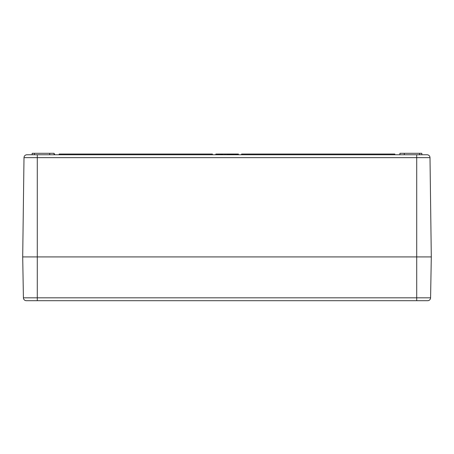 <?xml version="1.0" encoding="UTF-8"?>
<svg xmlns="http://www.w3.org/2000/svg" width="454" height="454" viewBox="0 0 454 454"><rect width="100%" height="100%" fill="white"/><g stroke="black" fill="none" stroke-linecap="round" stroke-linejoin="round"><path stroke-width="0.68" d="M225.258 154.763L225.258 154.037L227.812 154.037L227.812 154.763M227.369 154.763L227.369 154.037M226.892 154.763L226.892 154.037M54.077 154.037L54.554 154.037L54.554 154.763M54.344 154.763L54.344 154.037M218.022 154.763L218.022 154.037L220.627 154.037L220.627 154.763M220.74 154.763L220.74 154.037L222.801 154.037M221.149 154.763L221.149 154.037M228.027 154.763L228.027 154.037L230.382 154.037L230.382 154.763M228.498 154.763L228.498 154.037M229.525 154.763L229.525 154.037M229.605 154.763L229.605 154.037M230.064 154.037L231.103 154.037M59.185 154.763L59.185 154.037L212.41 154.037L212.41 154.763M232.777 154.037L233.804 154.037M233.685 154.763L233.685 154.037L235.932 154.037L235.932 154.763M241.59 154.763L241.59 154.037L394.815 154.037L394.815 154.763M215.832 154.763L215.832 154.037L217.636 154.037L217.636 154.763M218.261 154.763L218.261 154.037M230.348 154.763L230.348 154.037M229.877 154.763L229.877 154.037M229.849 154.763L229.849 154.037M222.647 154.763L222.647 154.037L225.258 154.037M231.035 154.763L231.035 154.037L233.22 154.037L233.22 154.763M231.506 154.763L231.506 154.037M232.749 154.763L232.749 154.037M221.302 154.763L221.302 154.037M221.898 154.763L221.898 154.037M235.439 154.763L235.439 154.037M235.802 154.763L235.802 154.037M224.934 154.763L224.934 154.037M236.228 154.763L236.228 154.037L238.412 154.037L238.412 154.763M236.699 154.763L236.699 154.037M237.941 154.763L237.941 154.037M26.917 154.763L37.29 154.763L26.917 154.763A2.917 2.917 0 0 0 24 157.646L430 157.646A2.917 2.917 0 0 0 427.083 154.763L37.29 154.763L37.29 256.913L22.7 256.913L24 157.646A2.917 2.917 0 0 1 26.917 154.763A2.917 2.917 0 0 0 24 157.646M426.192 154.763L416.71 154.763L416.71 256.913L22.7 256.913L23.415 297.824A2.917 2.917 0 0 0 26.332 300.696A2.917 2.917 0 0 1 23.415 297.824A2.917 2.917 0 0 0 26.332 300.696L427.668 300.696A2.917 2.917 0 0 0 430.585 297.824L23.415 297.824M399.923 154.763L399.923 153.304L421.817 153.304L421.817 154.763M404.304 154.763L404.304 153.304M49.696 154.763L49.696 153.304L54.077 153.304L54.077 154.763M32.183 154.763L32.183 153.304L49.696 153.304M430 157.646A2.917 2.917 0 0 0 427.083 154.763A2.917 2.917 0 0 1 430 157.646L431.3 256.913L37.29 256.913L37.29 300.696M29.266 300.696L26.332 300.696M416.71 300.696L416.71 256.913L431.3 256.913L430.585 297.824M221.966 154.763L221.966 154.037M229.134 154.763L229.134 154.037M230.711 154.763L230.711 154.037M233.418 154.763L233.418 154.037M219.447 154.763L219.447 154.037M232.227 154.763L232.227 154.037M232.658 154.763L232.658 154.037M234.043 154.763L234.043 154.037M234.985 154.763L234.985 154.037M237.419 154.763L237.419 154.037M237.856 154.763L237.856 154.037M419.627 154.763L419.627 153.304M34.373 154.763L34.373 153.304"/></g></svg>
